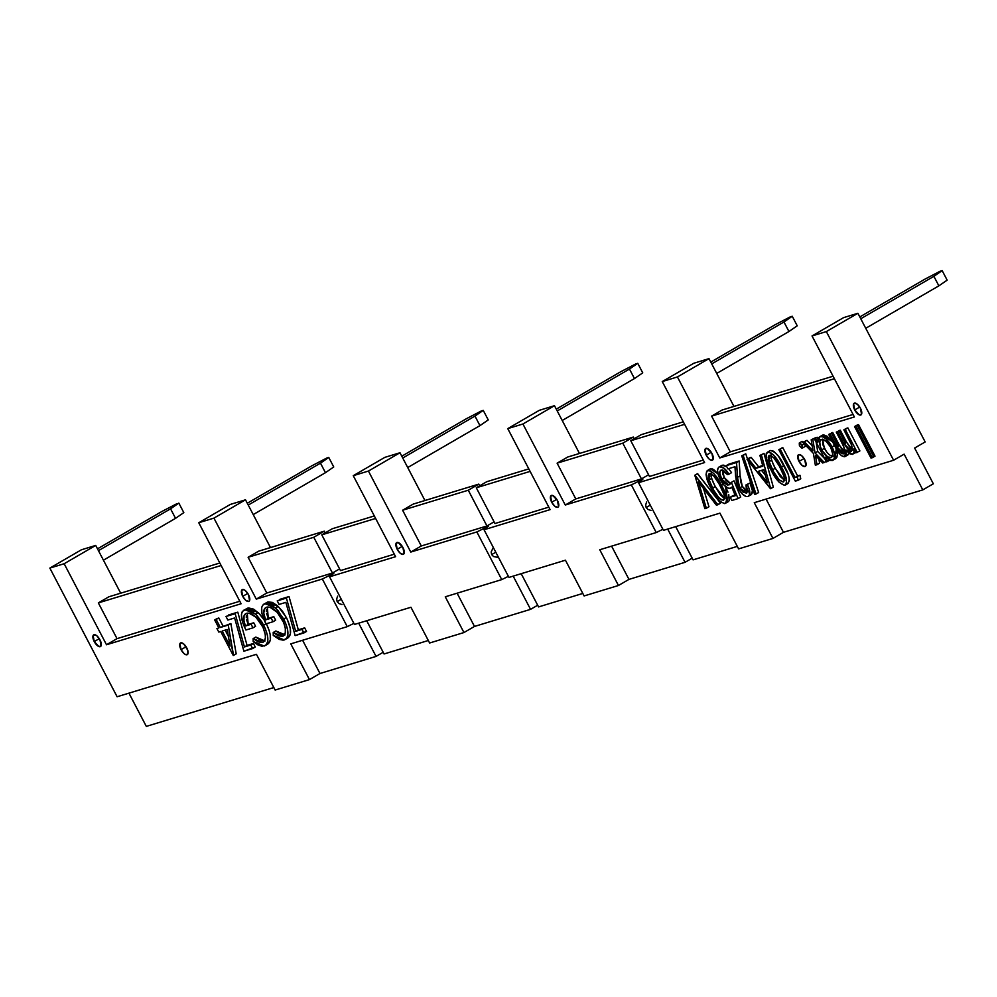 <?xml version="1.0" encoding="UTF-8"?>
<svg xmlns="http://www.w3.org/2000/svg" width="997" height="997" viewBox="0 0 997 997"><rect width="100%" height="100%" fill="white"/><g stroke="black" fill="none" stroke-linecap="round" stroke-linejoin="round"><path stroke-width="1.5" d="M103.439 560.177L175.547 518.34L183.822 512.632L178.837 503.099L170.562 508.819L98.454 550.656L170.562 508.819L175.547 518.34L170.562 508.819L178.837 503.099L183.822 512.632L175.547 518.34L103.439 560.177M176.843 503.709L161.975 511.424L176.843 503.709M161.975 511.424L97.507 548.836L161.975 511.424M333.746 466.97L328.761 457.436L320.473 463.156L325.458 472.69L333.746 466.97L328.761 457.436L326.754 458.047L328.761 457.436L320.473 463.156L248.241 505.068L320.473 463.156L325.458 472.69L333.746 466.97M311.899 465.773L326.754 458.047L311.899 465.773L247.293 503.248L311.899 465.773M253.226 514.589L325.458 472.69L253.226 514.589M488.243 419.911L483.258 410.39L474.971 416.098L479.956 425.632L488.243 419.911L483.258 410.39L481.252 411.001L483.258 410.39L474.971 416.098L402.738 458.009L474.971 416.098L479.956 425.632L488.243 419.911M466.397 418.715L481.252 411.001L466.397 418.715L401.791 456.19L466.397 418.715M407.723 467.543L479.956 425.632L407.723 467.543M642.741 372.866L637.756 363.332L629.468 369.04L634.453 378.573L642.741 372.866L637.756 363.332L635.75 363.942L637.756 363.332L629.468 369.04L557.236 410.951L629.468 369.04L634.453 378.573L642.741 372.866M620.882 371.657L635.75 363.942L620.882 371.657L556.289 409.131L620.882 371.657M562.221 420.485L634.453 378.573L562.221 420.485M797.226 325.807L792.254 316.273L783.966 321.981L788.951 331.515L797.226 325.807L792.254 316.273L790.247 316.884L792.254 316.273L783.966 321.981L711.733 363.893L783.966 321.981L788.951 331.515L797.226 325.807M775.379 324.598L790.247 316.884L775.379 324.598L710.786 362.085L775.379 324.598M716.718 373.426L788.951 331.515L716.718 373.426M940.171 271.221L925.303 278.936L859.813 316.934L925.303 278.936L940.171 271.221L942.165 270.611L947.15 280.145L942.165 270.611L940.171 271.221M947.15 280.145L938.862 285.852L933.89 276.331L942.165 270.611L933.89 276.331L938.862 285.852L947.15 280.145M860.76 318.753L933.89 276.331L860.76 318.753M865.745 328.287L938.862 285.852L865.745 328.287M337.634 596.131L336.662 599.035L337.634 596.131M337.16 601.665L336.662 599.035L337.16 601.665L341.286 599.272L337.16 601.665L339.055 603.596L337.16 601.665M397.217 549.297A6.755 2.929 59.9 0 1 396.694 542.58A6.755 2.929 59.9 0 1 402.938 547.552A6.755 2.929 59.9 0 1 403.473 554.257A6.755 2.929 59.9 0 1 397.217 549.297L402.252 546.368L397.217 549.297L396.108 543.253L398.302 542.58L402.938 547.552L404.059 553.597L403.199 554.382L400.258 553.248L397.217 549.297M498.575 557.535L493.552 556.538L491.658 554.606L495.783 552.213L491.658 554.606L491.16 551.989L493.303 547.453M551.715 502.239A6.755 2.929 59.9 0 1 551.191 495.534A6.755 2.929 59.9 0 1 557.435 500.494A6.755 2.929 59.9 0 1 557.959 507.199A6.755 2.929 59.9 0 1 551.715 502.239L556.75 499.31L551.715 502.239L550.606 496.194L552.799 495.534L557.435 500.494L558.544 506.538L557.697 507.323L554.756 506.189L551.715 502.239M646.629 502.014L645.657 504.931L646.629 502.014M646.156 507.548L645.657 504.931L646.156 507.548L650.281 505.155L646.156 507.548L648.038 509.492L646.156 507.548M706.212 455.18A6.755 2.929 59.9 0 1 705.689 448.476A6.755 2.929 59.9 0 1 711.933 453.436A6.755 2.929 59.9 0 1 712.456 460.153A6.755 2.929 59.9 0 1 706.212 455.18L711.247 452.264L706.212 455.18L705.103 449.136L707.297 448.476L711.933 453.436L713.042 459.48L710.861 460.153L709.253 459.143L706.212 455.18M854.703 409.954A6.755 2.929 59.9 0 1 854.18 403.249A6.755 2.929 59.9 0 1 860.423 408.209A6.755 2.929 59.9 0 1 860.947 414.926A6.755 2.929 59.9 0 1 854.703 409.954L859.738 407.038L854.703 409.954L853.594 403.91L854.441 403.124L857.383 404.259L860.423 408.209L861.533 414.253L859.339 414.926L854.703 409.954M799.033 461.437A6.755 2.929 59.9 0 1 798.51 454.732A6.755 2.929 59.9 0 1 804.753 459.692A6.755 2.929 59.9 0 1 805.277 466.409A6.755 2.929 59.9 0 1 799.033 461.437L804.068 458.52L799.033 461.437L797.924 455.392L798.771 454.607L801.713 455.741L804.753 459.692L805.863 465.736L805.003 466.521L802.074 465.4L799.033 461.437M837.542 444.737A6.755 2.929 -120.1 0 0 836.321 441.384A6.755 2.929 -120.1 0 0 834.177 438.294L836.321 441.384L837.679 445.846M242.72 596.343A6.755 2.929 59.9 0 1 242.196 589.638A6.755 2.929 59.9 0 1 248.452 594.611A6.755 2.929 59.9 0 1 248.976 601.316A6.755 2.929 59.9 0 1 242.72 596.343L247.767 593.427L242.72 596.343L241.61 590.311L243.804 589.638L245.412 590.648L248.452 594.611L249.562 600.643L248.702 601.44L245.761 600.306L242.72 596.343M181.043 649.658A6.755 2.929 59.9 0 1 180.519 642.953A6.755 2.929 59.9 0 1 186.763 647.913A6.755 2.929 59.9 0 1 187.299 654.63A6.755 2.929 59.9 0 1 181.043 649.658L186.078 646.741L181.043 649.658L179.934 643.613L180.793 642.828L183.735 643.962L187.748 650.268L187.885 653.957L185.691 654.63L184.084 653.621L181.043 649.658M94.241 641.569A6.755 2.929 59.9 0 1 93.706 634.865A6.755 2.929 59.9 0 1 99.962 639.837A6.755 2.929 59.9 0 1 100.485 646.542A6.755 2.929 59.9 0 1 94.241 641.569L99.276 638.653L94.241 641.569L93.12 635.538L95.313 634.865L96.921 635.874L99.962 639.837L101.071 645.869L98.877 646.542L94.241 641.569M228.612 614.962L237.797 612.158L247.069 645.408L253.425 643.476L244.439 646.928L247.069 645.408L237.797 612.158L225.983 616.482L235.167 613.691L244.439 646.928L253.425 643.476L255.282 647.028L253.425 643.476L250.795 644.997L252.652 648.548L255.282 647.028L243.891 651.215L234.619 617.978L227.839 620.034L225.983 616.482L235.167 613.691L244.439 646.928L250.795 644.997L252.652 648.548L243.891 651.215L234.619 617.978L227.839 620.034M262.423 642.492C266.461 640.473 266.411 634.877 262.236 625.717C256.703 616.52 251.493 612.382 246.595 613.292C243.118 614.488 242.77 618.726 245.549 625.979L251.107 624.296L252.964 627.848L245.91 629.992C240.352 618.838 240.003 612.071 244.876 609.703L255.519 614.052L263.657 625.119C269.053 636.585 269.24 643.563 264.23 646.056L253.188 641.532L257.762 644.81L261.912 646.268L265.813 645.233L267.707 641.669L267.545 635.862L265.389 628.783L261.887 621.991L256.64 615.174L249.661 610.027L244.066 610.014L242.171 611.834L241.399 614.85L242.819 622.975L245.91 629.992L252.964 627.848L251.107 624.296L245.549 625.979L243.978 621.281L244.041 615.797L246.047 613.504L249.088 613.18L255.905 617.168L262.971 627.188L265.239 634.354L265.376 637.918L264.616 640.585L262.423 642.492L258.173 641.881L253.138 638.616L253.188 641.532L253.138 638.616L255.78 637.083L253.138 638.616L262.423 642.492L263.806 641.682L263.121 642.193M265.052 640.959L255.78 637.083L260.803 640.361L264.591 641.059M246.595 619.723L248.178 624.458L253.737 622.764L255.593 626.315L252.964 627.848L255.593 626.315L253.737 622.764L245.549 625.979L248.178 624.458L247.256 613.143M246.595 613.292L245.748 613.666M263.931 619.548L258.148 612.532L255.519 614.052L258.148 612.532L247.505 608.17L244.876 609.703M263.657 625.119L265.937 623.798L263.657 625.119M267.283 644.386L266.86 644.536C271.869 642.043 271.683 635.064 266.299 623.599L269.327 630.889M267.819 644.124L264.23 646.056M282.487 636.373C286.538 634.354 286.475 628.771 282.313 619.598C276.767 610.413 271.558 606.276 266.673 607.185C263.183 608.382 262.834 612.607 265.626 619.872L271.172 618.177L273.028 621.729L265.987 623.885C260.416 612.719 260.067 605.952 264.94 603.584L275.583 607.946L283.734 619C289.13 630.465 289.317 637.457 284.295 639.949L273.253 635.413L279.285 639.413L283.185 640.161L286.525 638.466L287.772 635.55L287.61 629.755L285.454 622.676L277.814 610.264L271.134 604.581L265.464 603.459L263.407 604.356L261.663 607.298L261.924 613.479L265.987 623.885L273.028 621.729L271.172 618.177L265.626 619.872L263.744 613.068L264.741 608.506L267.046 607.086L270.087 607.298L277.266 612.382L283.684 622.564L285.316 628.235L285.292 632.796L282.487 636.373L278.238 635.774L273.215 632.497L273.253 635.413L273.215 632.497L275.845 630.976L273.215 632.497L282.487 636.373L283.871 635.563L283.185 636.074M285.117 634.852L275.845 630.976L280.88 634.254L284.656 634.939M266.66 613.604L268.255 618.339L273.801 616.657L275.658 620.209L273.028 621.729L275.658 620.209L273.801 616.657L265.626 619.872L268.255 618.339L267.333 607.023M266.673 607.185L265.813 607.547M287.348 638.267L286.924 638.416C291.947 635.924 291.76 628.945 286.363 617.479L283.734 619L286.363 617.479L278.213 606.425L275.583 607.946L278.213 606.425L267.57 602.063L264.94 603.584M287.884 638.018L284.295 639.949M279.858 599.347L289.03 596.555L298.315 629.792L304.658 627.861L295.685 631.325L298.315 629.792L289.03 596.555L277.228 600.879L286.401 598.075L295.685 631.325L304.658 627.861L306.515 631.425L304.658 627.861L302.029 629.394L303.886 632.945L306.515 631.425L295.137 635.612L285.852 602.375L279.085 604.431L277.228 600.879L286.401 598.075L295.685 631.325L302.029 629.394L303.886 632.945L295.137 635.612L285.852 602.375L279.085 604.431M128.937 693.152L146.322 726.389L273.826 687.556L146.322 726.389L128.937 693.152M98.342 602.898L117.023 638.641L239.816 601.241L117.023 638.641L98.342 602.898L221.122 565.498L98.342 602.898L108.86 596.792L98.342 602.898M219.814 563.006L108.86 596.792L219.814 563.006M325.184 532.872L324.299 531.177L258.634 551.179L248.116 557.286L313.781 537.283L324.299 531.177L258.634 551.179L248.116 557.286L266.797 593.016L332.462 573.026L313.781 537.283L324.299 531.177L325.184 532.872M339.591 568.888L332.462 573.026L313.781 537.283L248.116 557.286L266.797 593.016L332.462 573.026L339.591 568.888M213.931 518.116L256.279 599.122L266.797 593.016L256.279 599.122L213.931 518.116L245.499 499.809L213.931 518.116L198.764 522.74L213.931 518.116M270.474 547.577L245.499 499.809L230.332 504.42L198.764 522.74L230.332 504.42L245.499 499.809L270.474 547.577M241.112 603.746L198.764 522.74L241.112 603.746L106.505 644.747L117.023 638.641L106.505 644.747L64.157 563.729L106.505 644.747L241.112 603.746M120.687 593.19L95.712 545.421L64.157 563.729L95.712 545.421L81.418 549.783L49.85 568.091L64.157 563.729L49.85 568.091L81.418 549.783L95.712 545.421L120.687 593.19M117.11 696.753L49.85 568.091L117.11 696.753L256.441 654.319L275.135 690.049L309.456 679.593L275.135 690.049L256.441 654.319L117.11 696.753M383.184 652.275L376.056 656.412L319.987 673.498L309.456 679.593L290.775 643.863L347.255 626.652L353.898 623.374L347.255 626.652L322.343 579.008L256.279 599.122L322.343 579.008L333.833 573.325L322.343 579.008L347.255 626.652L290.775 643.863L309.456 679.593L319.987 673.498L376.056 656.412L358.683 623.175L376.056 656.412L383.184 652.275M302.602 640.261L319.987 673.498L302.602 640.261M374.311 515.947L332.313 528.734L321.794 534.841L375.62 518.452L321.794 534.841L340.476 570.583L394.301 554.182L340.476 570.583L321.794 534.841L332.313 528.734L374.311 515.947M395.61 556.687L329.546 576.814L333.833 573.325L329.546 576.814L354.458 624.458L410.938 607.26L429.62 643.003L463.954 632.547L429.62 643.003L410.938 607.26L354.458 624.458L329.546 576.814L395.61 556.687L353.262 475.681L384.83 457.361L353.262 475.681L368.429 471.058L399.984 452.75L384.83 457.361L399.984 452.75L368.429 471.058L410.776 552.064L421.295 545.97L486.96 525.967L468.278 490.225L478.797 484.118L413.132 504.121L402.614 510.227L468.278 490.225L478.797 484.118L413.132 504.121L402.614 510.227L421.295 545.97L402.614 510.227L468.278 490.225L486.96 525.967L494.088 521.83L486.96 525.967L421.295 545.97L410.776 552.064L368.429 471.058L353.262 475.681L395.61 556.687M479.682 485.813L478.797 484.118L479.682 485.813M424.959 500.519L399.984 452.75L424.959 500.519M366.697 620.732L384.069 653.97L428.324 640.498L384.069 653.97L366.697 620.732M530.554 609.354L513.181 576.116L530.554 609.354L474.485 626.44L530.554 609.354L537.682 605.229L530.554 609.354M457.1 593.203L474.485 626.44L463.954 632.547L445.273 596.804L501.753 579.606L508.395 576.328L501.753 579.606L476.84 531.949L488.331 526.266L484.043 529.756L508.956 577.413L565.436 560.202L584.117 595.944L618.452 585.488L584.117 595.944L565.436 560.202L508.956 577.413L484.043 529.756L488.331 526.266L476.84 531.949L410.776 552.064L476.84 531.949L501.753 579.606L445.273 596.804L463.954 632.547L474.485 626.44L457.1 593.203M486.81 481.688L476.292 487.782L530.117 471.394L476.292 487.782L494.973 523.525L548.799 507.137L494.973 523.525L476.292 487.782L486.81 481.688L528.809 468.889L486.81 481.688M507.76 428.623L539.327 410.315L507.76 428.623L522.927 423.999L554.482 405.692L539.327 410.315L554.482 405.692L522.927 423.999L565.274 505.018L575.792 498.911L641.457 478.909L622.776 443.167L633.294 437.072L567.629 457.062L557.111 463.169L622.776 443.167L633.294 437.072L567.629 457.062L557.111 463.169L575.792 498.911L557.111 463.169L622.776 443.167L641.457 478.909L648.586 474.771L641.457 478.909L575.792 498.911L565.274 505.018L522.927 423.999L507.76 428.623L550.107 509.629L507.76 428.623M634.179 438.767L633.294 437.072L634.179 438.767M579.456 453.461L554.482 405.692L579.456 453.461M521.194 573.686L538.567 606.924L582.809 593.439L538.567 606.924L521.194 573.686M685.051 562.308L667.678 529.071L685.051 562.308L628.97 579.382L685.051 562.308L692.18 558.17L685.051 562.308M611.597 546.144L628.97 579.382L618.452 585.488L599.77 549.746L656.25 532.548L662.88 529.27L656.25 532.548L631.338 484.891L642.828 479.221L638.541 482.698L663.454 530.354L719.934 513.143L738.615 548.886L772.949 538.43L738.615 548.886L719.934 513.143L663.454 530.354L638.541 482.698L642.828 479.221L631.338 484.891L565.274 505.018L631.338 484.891L656.25 532.548L599.77 549.746L618.452 585.488L628.97 579.382L611.597 546.144M731.923 487.446L730.327 488.293L731.798 487.147L735.312 495.683L730.165 497.254L731.86 500.482L730.165 497.254L732.795 495.721L730.165 497.254L735.312 495.683L731.798 487.147L730.327 488.293C727.037 488.655 723.648 485.701 720.183 479.432C716.818 472.478 716.644 468.241 719.647 466.721L721.118 465.873M735.051 495.035L732.795 495.721L735.051 495.035M721.691 465.449L719.647 466.721C722.513 466.359 725.604 468.852 728.919 474.211L731.549 472.678L728.67 468.665L731.549 472.678M721.778 465.4L723.747 465.138L726.9 466.908L722.277 465.2L718.7 467.219L717.479 470.148L718.513 475.656L723.909 484.966L728.072 488.156L730.327 488.293M727.561 474.622L721.267 469.973C719.136 471.132 719.248 474.186 721.604 479.146L728.894 484.991L731.374 482.361L738.067 498.587L731.86 500.482L738.067 498.587L731.374 482.361L729.679 484.592L727.312 485.016L724.333 483.059L721.99 479.869L719.747 473.126L720.582 470.347L723.411 470.347L727.561 474.622L728.919 474.211L724.121 468.303L719.647 466.721M730.639 483.582L724.233 477.613L721.604 479.146L724.233 477.613L722.526 469.998M731.374 482.361L734.016 480.828L731.374 482.361M740.696 497.067L734.016 480.828L740.696 497.067L738.067 498.587L740.696 497.067M746.005 484.928L747.364 484.517L749.096 488.63L749.445 495.185L747.912 496.531L745.831 496.444L741.967 493.59L738.441 488.555L736.509 483.57L734.976 466.733L727.935 468.889L726.252 465.649L736.534 462.521L737.892 482.261L739.674 487.882L743.077 492.182L746.628 493.141L747.7 490.449L746.005 484.928L749.993 482.984L747.364 484.517C750.454 490.998 750.641 494.998 747.912 496.531C744.896 496.942 741.743 494.288 738.441 488.555L735.599 476.304L734.976 466.733L727.935 468.889L726.252 465.649L728.882 464.128L726.252 465.649L736.534 462.521L739.163 460.988L728.882 464.128L739.163 460.988L736.534 462.521L737.481 477.351L740.11 475.831L739.163 460.988L740.11 475.831L737.481 477.351L739.674 487.882L742.304 486.362L740.11 475.831L740.684 481.775L742.304 486.362L739.674 487.882L746.716 493.091L746.005 484.928M751.015 494.811L752.461 490.86L749.993 482.984C753.084 489.465 753.271 493.465 750.542 494.998L747.912 496.531M747.613 491.733L742.304 486.362L744.784 489.814L748.249 491.833M754.604 494.487L741.706 455.791L743.139 455.355L756.025 494.051L754.604 494.487L741.706 455.791L745.768 453.822L743.139 455.355L756.025 494.051L758.655 492.53L748.024 460.577L758.655 492.53L754.604 494.487M747.501 459.044L745.768 453.822L747.501 459.044M763.827 469.662L758.418 471.307L767.378 482.536L763.827 469.662L767.378 482.536L758.418 471.307L763.827 469.662M765.347 475.17L761.509 470.372L765.347 475.17M749.644 457.797L751.127 457.349L748.498 458.869L756.013 468.291L758.642 466.77L751.127 457.349L758.642 466.77L756.013 468.291L762.879 466.21L759.901 455.405L764.014 453.423L759.901 455.405L762.879 466.21L756.013 468.291L748.498 458.869L747.015 459.33L749.644 457.797M770.482 488.717L747.015 459.33L770.681 488.655L761.384 454.956L770.681 488.655L773.311 487.134L764.014 453.423L773.311 487.134L770.482 488.717M762.693 465.537L758.642 466.77L762.693 465.537M781.474 448.102L782.832 447.69L797.625 475.98L799.955 475.27L800.753 478.772L799.955 475.27L794.995 477.501L797.625 475.98L782.832 447.69L778.844 449.635L780.202 449.211L794.995 477.501L797.326 476.79L798.123 480.292L800.753 478.772L795.319 481.152L778.844 449.635L780.202 449.211L794.995 477.501L797.326 476.79L798.123 480.292L795.319 481.152M802.249 448.127L801.85 444.612L799.282 442.992L799.37 445.36L801.663 448.077L799.619 445.883L799.507 442.867L802.136 441.347L799.507 442.867L802.136 445.111L804.218 443.902L802.136 445.111L802.249 448.127L805.015 446.531L805.302 445.036M801.987 441.409L799.507 442.867M803.495 441.908L804.143 442.606M802.485 447.989L805.015 446.531M824.27 462.496L822.662 462.982L815.471 455.542L816.967 464.727L815.347 465.213L813.427 453.436L802.722 442.356L804.342 441.87L813.004 450.831L811.197 439.777L812.817 439.278L815.035 452.95L824.27 462.496L822.662 462.982L815.471 455.542L816.967 464.727L819.596 463.194L818.923 459.131L819.596 463.194L815.347 465.213L813.427 453.436L802.722 442.356L806.972 440.338L804.342 441.87L813.004 450.831L811.197 439.777L815.446 437.758L812.817 439.278L815.035 452.95L817.677 451.417L816.182 442.282L817.677 451.417L815.035 452.95L824.27 462.496L826.177 461.399L824.27 462.496M812.169 445.721L806.972 440.338L812.169 445.721M824.831 458.819L817.677 451.417L824.831 458.819M821.466 439.465L825.977 441.16L830.688 447.229L832.744 454.096L831.373 457.473L827.709 456.938L822.213 450.769L821.715 449.859L824.345 448.338L821.715 449.859L820.195 446.232L819.746 441.671L821.466 439.465C818.961 440.711 819.048 444.188 821.715 449.859C824.918 455.442 827.996 458.034 830.962 457.648C833.405 456.364 833.318 452.887 830.688 447.229C827.485 441.746 824.419 439.166 821.466 439.465L820.955 439.689M833.592 456.128C830.626 456.514 827.547 453.922 824.345 448.338L822.612 439.39M822.737 439.104L822.824 444.699L826.55 451.828M827.959 453.461L829.068 454.482M831.535 456.003L832.645 456.24M817.154 437.571L817.914 439.041L817.154 437.571M828.781 459.816L827.622 461.15L829.504 460.178L828.781 459.816M817.814 442.381L820.033 436.611L818.088 438.468L817.814 442.381L815.72 438.393L814.362 438.817L826.413 461.848L814.362 438.817L816.992 437.284L814.362 438.817L816.992 437.284L818.674 437.484M821.516 435.739L819.372 436.91L821.478 435.776M822.051 435.353L823.908 434.966L827.149 436.262L832.595 441.833L822.662 435.091L820.033 436.611C823.908 436.212 827.909 439.627 832.071 446.843L834.489 445.447L832.071 446.843C835.511 454.221 835.636 458.77 832.458 460.477L825.541 457.174L831.024 460.602L834.215 458.944L834.489 453.473L832.071 446.843L825.94 438.867L822.699 436.811L820.033 436.611M835.087 458.944L836.221 448.712M835.735 458.657L832.458 460.477M829.753 460.278L826.413 461.848L827.772 461.437L825.541 457.174M641.308 434.63L630.777 440.736L684.615 424.336L630.777 440.736L649.471 476.466L703.296 460.078L649.471 476.466L630.777 440.736L641.308 434.63L683.306 421.831L641.308 434.63M711.609 416.11L730.29 451.853L853.071 414.453L730.29 451.853L711.609 416.11L834.389 378.723L711.609 416.11L722.127 410.016L711.609 416.11M833.081 376.218L722.127 410.016L833.081 376.218M766.095 499.086L783.468 532.323L922.798 489.888L904.117 454.146L922.798 489.888L783.468 532.323L772.949 538.43L754.268 502.687L893.599 460.253L904.117 454.146L893.599 460.253L826.339 331.59L893.599 460.253L754.268 502.687L772.949 538.43L783.468 532.323L766.095 499.086M933.329 483.782L914.635 448.039L925.166 441.945L857.894 313.282L826.339 331.59L857.894 313.282L843.599 317.632L812.032 335.952L826.339 331.59L812.032 335.952L843.599 317.632L857.894 313.282L925.166 441.945L914.635 448.039L933.329 483.782L922.798 489.888L933.329 483.782M675.692 526.628L693.065 559.865L737.306 546.381L693.065 559.865L675.692 526.628M854.379 416.958L812.032 335.952L854.379 416.958L719.772 457.959L730.29 451.853L719.772 457.959L677.424 376.953L719.772 457.959L854.379 416.958M733.954 406.402L708.979 358.633L677.424 376.953L708.979 358.633L693.812 363.257L662.257 381.564L677.424 376.953L662.257 381.564L693.812 363.257L708.979 358.633L733.954 406.402M704.605 462.571L662.257 381.564L704.605 462.571L638.541 482.698L704.605 462.571M857.171 425.046L873.659 456.564L872.238 457.399L875.017 456.152L872.387 457.685L871.029 458.097L854.541 426.579L857.171 425.046L858.529 424.635L875.017 456.152L873.659 456.564L857.171 425.046M871.029 458.097L854.541 426.579L855.9 426.155L872.387 457.685L871.029 458.097M855.962 452.252L852.31 454.42L853.98 452.563L853.818 448.862L855.912 452.862L859.9 450.918L855.912 452.862L853.818 448.862L853.98 452.563L855.339 451.766L852.31 454.42L845.88 449.934L844.733 456.738C841.406 456.539 838.24 453.261 835.249 446.918L828.731 434.443L832.719 432.499L831.361 432.91L832.719 432.499L839.25 444.986L836.62 446.506L843.861 453.66M847.363 455.205L848.858 453.299M847.824 454.993L844.733 456.738L846.303 454.42L845.88 449.934L849.294 453.623L852.31 454.42M838.39 446.344L831.51 433.197L837.879 445.385L836.458 446.207L838.041 445.684M844.708 452.214L843.487 453.834C845.543 451.616 844.708 447.366 840.982 441.085L843.811 447.017L844.708 452.214L839.25 444.986L842.515 450.42L845.369 452.376M845.581 443.503L839.075 430.891L843.612 439.565L842.191 440.387L843.612 439.565L845.157 442.631M840.982 441.085L836.296 432.137L840.284 430.193L838.926 430.604L840.284 430.193L846.416 441.908L843.786 443.428L837.654 431.713L836.296 432.137L840.982 441.085M851.064 451.529C853.096 449.485 852.385 445.485 848.933 439.515L843.873 429.832L845.232 429.408L857.27 452.451L845.232 429.408L843.873 429.832L851.189 444.213L852.248 449.996L851.064 451.529L849.294 451.205L843.786 443.428L851.426 451.354M843.487 453.834L841.854 453.61L839.412 451.342L830.09 434.019L828.731 434.443L838.527 452.513L841.356 455.641L844.733 456.738M852.273 449.859L846.416 441.908L850.728 448.75M843.873 429.832L846.503 428.299L843.873 429.832M847.861 427.887L845.232 429.408L847.861 427.887L859.9 450.918L847.861 427.887M784.477 480.305L775.155 468.303L772.525 469.824L775.155 468.303L771.591 460.203L768.961 461.723L772.525 469.824C775.816 476.878 779.417 480.94 783.318 482C785.25 479.208 784.165 474.373 780.103 467.518C776.875 460.402 773.298 456.339 769.385 455.33L768.961 461.723L771.591 460.203L770.843 455.479M783.318 482L779.131 479.831L773.684 471.98L768.562 460.427L768.201 457.05L769.036 455.479M771.055 454.719L771.042 458.271L773.186 464.241M774.121 466.235L780.265 476.578L784.739 480.404M785.063 485.215L787.692 483.682C790.409 480.417 789.213 474.373 784.078 465.562L781.449 467.095L773.834 455.33L770.519 452.588L767.416 452.202L766.257 453.56L766.008 456.576L767.864 463.231L774.245 475.706L779.068 482.174L784.34 485.327L786.159 484.417L786.72 482.86L785.324 475.432L781.449 467.095C786.571 475.905 787.78 481.95 785.063 485.215C780.115 484.33 775.492 479.333 771.167 470.223C766.095 461.362 764.948 455.317 767.74 452.077L769.522 451.043M769.385 455.33L773.572 457.449L779.417 466.222L783.966 476.217L784.527 480.006L783.642 481.838M769.921 450.731L767.74 452.077C772.65 453.012 777.211 458.022 781.449 467.095L784.078 465.562C779.853 456.489 775.28 451.491 770.369 450.557L767.74 452.077M724.507 498.575L715.185 486.561L712.556 488.094L715.185 486.561L711.609 478.46L708.979 479.993L712.556 488.094C715.846 495.148 719.435 499.21 723.348 500.257C725.268 497.466 724.196 492.643 720.121 485.788C716.893 478.672 713.316 474.609 709.403 473.587L708.979 479.993L711.609 478.46L710.861 473.749M709.403 473.587L713.603 475.719L719.435 484.492L723.996 494.475L724.545 498.276L723.66 500.108L721.417 499.883L719.149 498.101L713.715 490.25L708.593 478.697L708.231 475.32L709.066 473.749M711.085 472.989L711.06 476.541L713.204 482.511M714.139 484.505L720.283 494.836L724.757 498.674M709.951 469.001L707.758 470.347C712.668 471.282 717.242 476.292 721.479 485.365L723.323 484.293L721.479 485.365L713.864 473.587L709.764 470.484L706.649 471.145L706.038 474.834L708.481 482.897L714.276 493.976L720.058 501.379L724.37 503.597L726.177 502.687L726.751 501.13L725.355 493.702L721.479 485.365C726.601 494.176 727.798 500.207 725.081 503.485C720.146 502.6 715.51 497.603 711.185 488.493C706.113 479.632 704.966 473.575 707.758 470.347L709.552 469.313M727.71 501.952L725.455 486.486L727.984 492.182M728.171 501.765L725.081 503.485M717.952 473.774L710.387 468.814L707.758 470.347M704.879 508.694L694.797 475.233L697.439 473.7L720.507 503.211L697.626 473.637L694.996 475.17L717.877 504.744L716.419 505.18L698.386 481.875L706.337 508.258L704.879 508.694L694.797 475.233L717.877 504.744L720.507 503.211L716.419 505.18L698.386 481.875L706.337 508.258L708.967 506.725L703.446 488.418L708.967 506.725M710.786 468.727L714.263 470.023L718.638 474.684M712.145 468.877L713.179 469.325M728.745 494.45L729.168 500.469M728.807 501.155L728.034 501.827M770.756 450.47L774.233 451.753L778.607 456.414L787.979 473.949M772.114 450.619L773.149 451.055M788.727 476.18L789.35 479.183M789.425 480.479L788.004 483.57M854.292 452.987L853.569 452.875M848.933 452.9L847.949 454.919M851.912 449.672L852.896 450.046M820.444 440.861L820.357 439.727M835.822 447.69L837.38 454.271L836.844 457.411L835.623 458.72M834.402 459.081L833.654 459.069M805.202 444.625L805.102 446.469M722.551 469.923L722.576 473.214M722.887 474.422L725.966 480.367L729.941 483.483M651.029 510.439L648.038 509.492L651.029 510.439M550.107 509.629L484.043 529.756L550.107 509.629M493.291 547.453L491.16 551.989L491.658 554.606L493.552 556.538L498.575 557.547M342.046 604.556L339.055 603.596L342.046 604.556M233.261 655.49L220.711 631.487L218.792 632.073L216.922 628.521L218.854 627.936L214.667 619.935L216.162 619.473L220.349 627.474L228.238 625.069L233.261 655.49L220.711 631.487L218.792 632.073L216.922 628.521L218.854 627.936L214.667 619.935L217.296 618.402L214.667 619.935L218.792 617.953L222.979 625.954L218.792 617.953L216.162 619.473L220.349 627.474L230.868 623.549L220.349 627.474L230.868 623.549L236.189 653.87L230.868 623.549L228.238 625.069L233.56 655.403L236.189 653.87M273.701 606.139L272.717 605.765M266.411 609.678L266.386 611.597M264.878 604.194L268.093 601.926L272.355 602.4L277.465 605.727L282.6 611.41L287.273 619.311L290.239 628.222L290.401 634.03L287.759 638.08M253.637 612.245L252.652 611.884M246.346 615.785L246.309 617.716M244.801 610.314L248.565 607.946L253.687 609.167L259.27 613.641L264.517 620.47M270.175 634.341L270.337 640.136L267.695 644.199M222.206 631.026L230.07 646.093L227.166 629.518L222.206 631.026L230.07 646.093L227.166 629.518L222.206 631.026M228.338 636.223L225.16 630.129L228.338 636.223"/></g></svg>
